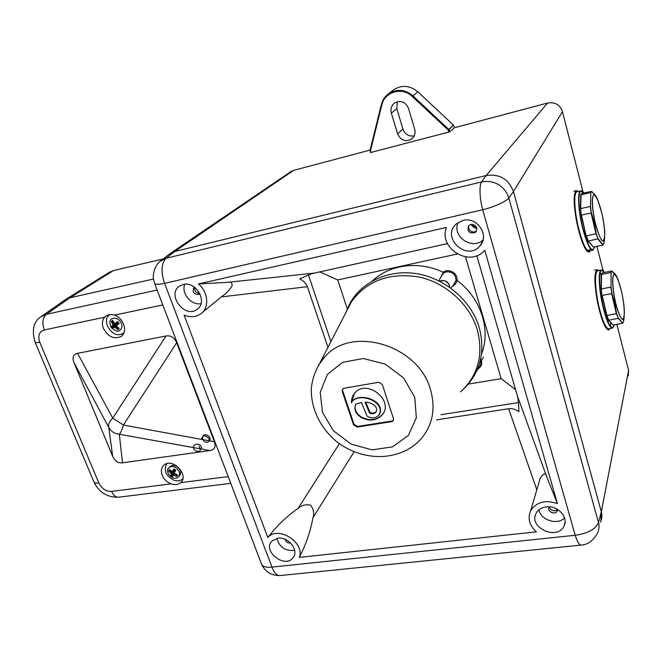 <?xml version="1.0" encoding="UTF-8"?>
<svg xmlns="http://www.w3.org/2000/svg" width="662" height="662" viewBox="0 0 662 662"><rect width="100%" height="100%" fill="white"/><g stroke="black" fill="none" stroke-linecap="round" stroke-linejoin="round"><path stroke-width="0.99" d="M600.467 522.153C601.998 518.892 602.279 515.433 601.311 511.767L513.447 191.566C508.582 179.005 499.479 173.659 486.148 175.521L174.785 251.486L168.769 254.597L174.785 251.486L486.148 175.521C499.479 173.659 508.582 179.005 513.447 191.566L601.311 511.767L600.881 521.209M370.612 152.533L449.713 131.829L454.513 127.708L547.573 103.04C554.955 101.84 559.928 104.72 562.477 111.663L583.032 192.063M596.901 246.33L603.14 270.758M616.81 324.223L628.61 370.389L628.312 375.925M290.452 171.913L293.605 170.374L370.083 150.092M549.319 506.835L548.939 507.539C547.102 511.569 554.888 515.168 557.106 511.304L557.603 509.45M549.261 506.918C550.081 509.525 552.009 510.807 555.021 510.766L557.611 509.558M470.996 224.31L468.489 225.899C467.14 231.708 469.424 233.885 475.349 232.412C478.129 227.72 476.681 225.022 470.996 224.31M468.588 225.767C468.332 229.979 470.376 232.048 474.72 231.957L476.408 231.212M194.471 287.167L193.9 287.548C192.121 292.323 193.842 294.598 199.055 294.391L199.907 293.655M194.669 287.308C194.355 291.032 196.06 293.076 199.8 293.44M285.099 539.307C285.943 542.029 287.763 543.245 290.568 542.981M440.222 278.28L443.317 272.198C448.662 267.787 458.278 273.522 456.962 280.357C456.441 283.121 454.844 285.157 452.163 286.456M439.651 281.218L441.397 280.564C446.296 280.307 449.084 282.55 449.763 287.308M202.2 312.621L222.349 296.063C226.131 293.605 229.4 290.155 232.18 285.711C232.114 282.964 230.773 281.822 228.15 282.285L198.41 283.957L446.453 227.447C438.211 247.861 468.878 267.332 483.897 251.121L484.766 250.211L557.412 503.6L546.589 476.491C545.827 472.511 543.701 473.073 540.217 478.187L530.626 510.816C527.465 518.346 529.385 525.355 536.369 531.834L299.282 557.396C305.91 544.652 310.478 531.396 312.985 517.601C314.417 513.348 313.614 509.186 310.561 505.106C305.53 504.212 301.4 505.288 298.157 508.325C286.588 516.418 276.476 526.166 267.82 537.577C277.875 525.239 305.265 542.435 299.282 557.396M447.471 243.599L314.433 273.083C311.272 273.811 306.39 275.756 299.77 278.901C303.726 280.945 306.258 283.543 307.383 286.687L327.955 347.385M319.771 271.892L337.744 279.935L347.484 309.468M436.564 419.865L508.631 408.702C511.991 408.239 515.4 409.232 518.867 411.69C518.743 404.408 518.247 399.145 517.37 395.893L476.789 255.664M515.566 389.661L501.134 378.656L465.502 256.864M463.077 220.413L456.54 223.723C440.362 237.046 466.718 262.011 479.933 245.916C489.93 235.655 477.285 216.416 463.077 220.413M546.241 506.91C541.764 507.522 538.496 509.5 536.443 512.835C527.316 527.192 557.768 541.392 564.165 525.669C568.633 516.964 557.387 505.172 546.241 506.91M183.242 284.511L179.89 285.91C165.881 294.209 185.112 319.547 197.408 309.096C207.984 301.814 195.993 280.853 183.242 284.511M277.916 538.189L271.85 541.135C262.011 551.107 285.065 569.063 293.101 557.669C299.34 550.527 288.4 536.443 277.916 538.189M198.41 283.957C208.547 292.099 209.54 308.235 200.47 314.036C195.671 317.148 190.226 317.52 184.152 315.137L267.82 537.577M557.412 503.6C545.281 499.578 536.352 501.978 530.626 510.816M480.744 361.56L483.459 357.19M450.789 288.044L453.768 284.594L456.027 280.456C455.754 274.498 452.543 271.619 446.387 271.817L443.639 273.042L441.322 276.186L442.216 274.498M562.477 111.663L513.447 191.566L508.846 197.971L598.498 522.632C599.474 525.454 599.201 528.897 597.67 532.943C593.226 540.606 587.839 544.644 581.501 545.049C579.564 545.596 577.463 542.335 575.195 535.268L482.714 209.755C479.404 197.524 479.263 185.252 481.588 181.926C487.364 180.751 492.975 181.603 498.412 184.491C503.583 187.843 507.067 192.336 508.846 197.971C506.455 201.265 494.994 206.743 482.714 209.755L164.615 283.361C160.75 271.801 161.23 263.443 166.046 258.279L174.785 251.486L293.605 170.374M160.063 261.374L166.046 258.279L481.588 181.926L486.148 175.521L547.573 103.04M628.61 370.389L601.311 511.767L598.498 522.632C595.577 529.269 587.815 533.481 575.195 535.268L271.95 567.111C266.281 567.698 262.822 566.713 261.564 564.165L261.498 563.983M580.872 545.107L280.564 575.51C277.196 576.031 274.325 573.234 271.95 567.111L164.615 283.361C158.499 284.577 155.131 284.536 154.527 283.253L154.503 283.187M276.79 538.38C279.505 547.3 285.463 551.297 294.656 550.37M184.764 284.271C180.875 293.258 191.459 305.836 201.008 303.643M539 509.848C540.622 520.15 557.52 525.562 564.562 517.949M458.121 222.523C451.608 236.284 472.196 250.658 483.053 239.892M476.954 228.365C474.298 227.993 472.354 226.636 471.104 224.294M476.938 228.282L471.187 224.277M439.8 281.292C444.152 279.745 447.347 281.135 449.366 285.446L449.622 287.209M349.768 304.437L349.503 305.538M345.953 312.447L349.428 304.355C361.104 281.954 388.71 268.938 417.209 273.762C445.692 278.545 471.485 301.003 479.305 327.798C485.552 352.589 480.149 373.169 463.094 389.537M357.521 426.436L357.091 427.081L391.631 421.661L393.104 420.858L393.476 418.641L382.297 384.457L378.714 382.264L343.959 388.28L342.668 388.958L342.213 391.35L353.599 424.938L354.038 424.292L357.521 426.436L392.028 421.015L393.451 420.262M357.091 427.081L353.599 424.938M430.466 389.57C435.646 407.817 432.973 423.68 422.439 437.16C406.667 457.632 369.619 465.634 337.661 442.456C320.631 428.868 310.495 408.396 311.363 387.99C312.737 375.801 317.313 365.316 325.092 356.553C351.903 325.241 418.533 345.167 430.466 389.57M318.505 365.209L325.092 356.553M345.754 312.836L351.53 301.615C367.187 280.473 389.695 272.272 419.046 277.022C446.047 282.831 469.879 304.503 477.36 329.99C483.649 355.022 478.047 375.66 460.553 391.887M342.742 388.875L342.659 390.737L354.038 424.292M369.537 412.98C371.87 414.197 373.972 413.957 375.834 412.26C379.475 406.758 370.397 401.635 365.11 402.256L369.537 412.98L369.975 412.335C372.292 413.535 374.378 413.295 376.231 411.607L376.364 411.433M361.394 402.488L355.726 404.242C353.723 409.29 355.519 413.684 361.113 417.424C369.553 421.603 376.587 420.759 382.231 414.892C394.444 401.098 367.518 378.805 355.229 392.541C352.556 395.338 351.307 398.756 351.489 402.794L352.325 401.213C360.269 392.268 386.302 401.966 378.912 415.215C375.42 418.5 371.448 418.773 367.013 416.05L361.394 402.488M355.494 404.499C354.286 409.464 356.239 413.634 361.378 417.027L361.113 417.424M352.159 401.412L352.581 400.824C360.442 392.218 385.582 400.899 379.574 414.354M361.378 417.027C369.801 421.197 376.835 420.353 382.462 414.495L383.356 413.22M354.269 393.625L351.754 402.099M365.829 402.289L369.975 412.335M448.819 132.069L448.24 130.05L453.396 125.035L417.83 91.828C410.035 85.439 402.008 84.711 393.749 89.643L391.639 91.339M453.396 125.035L449.084 129.711L449.697 131.837M454.314 127.874L453.602 125.366M391.358 113.111C390.332 108.949 391.399 105.581 394.577 103.007C400.758 99.979 405.401 101.758 408.512 108.353L414.702 129.264C415.695 133.443 414.577 136.777 411.342 139.26C405.21 142.09 400.626 140.294 397.597 133.856L391.358 113.111L396.819 108.659L397.308 101.708M414.23 135.867C408.826 136.645 405.061 134.386 402.935 129.098L396.819 108.659M381.304 104.745L370.033 150.307L371.117 152.583M599.06 270.535L597.05 269.682C594.079 272.587 594.203 283.27 597.414 301.715C601.386 320.11 605.2 329.527 608.866 329.982L610.05 328.526M616.554 276.633L611.961 271.114L611.1 272.694L611.051 287.184L611.903 293.531L614.965 303.444L616.595 313.581L618.291 318.116L622.727 323.147L618.068 318.331L608.444 320.276L606.649 315.559L601.899 295.475L601.336 288.938L601.899 295.475M622.628 323.18L613.153 325.092L608.444 320.276M616.595 313.581L606.649 315.559M618.291 318.116L616.339 313.697L611.63 293.605L602.188 295.409L606.913 315.418L608.676 320.027L613.153 325.092M611.903 293.531L610.769 287.126L601.336 288.938L601.501 274.449L610.819 272.603L611.696 270.99L602.428 272.835L601.501 274.449L602.428 272.835M611.051 287.184L611.1 272.694M623.629 321.186L624.175 316.784M578.373 191.442L576.321 190.615C573.35 193.279 573.441 203.54 576.577 221.398C580.922 241.266 585.117 251.543 589.172 252.214L590.413 250.675M596.255 196.928L591.811 191.525L590.827 192.716L590.521 206.544L591.356 212.907L594.526 223.177L596.239 233.719L586.408 235.871L588.286 240.877L593.409 247.058L602.801 245.097L597.819 238.866L588.055 241.125L586.135 236.003L581.203 215.158L580.657 208.613L581.203 215.158M596.239 233.719L598.051 238.651L595.982 233.827L591.075 212.974L581.501 215.092L586.135 236.003M591.356 212.907L590.231 206.47L580.665 208.613L581.087 194.785L590.537 192.625L591.547 191.401L582.138 193.552L580.773 194.661L581.857 193.395L591.555 191.401L595.204 195.067M590.521 206.544L590.827 192.716M598.051 238.651L603.016 244.874L603.934 243.417L604.646 237.981M593.409 247.058L588.055 241.125M602.933 245.031L603.992 243.12M169.82 466.884L170.25 466.445C172.186 464.989 174.487 465.08 177.168 466.702C180.925 469.904 181.678 473.007 179.419 476.003L178.74 476.723M177.25 475.721L174.677 473.984L173.808 475.217L176.837 476.532L177.639 475.002L174.652 473.578L174.007 474.009L174.338 472.916M173.808 475.217L173.13 475.242L172.294 477.029L170.448 475.788L172.302 472.941L171.135 473.967L170.448 475.788M171.135 473.967L170.854 473.231L172.021 472.196L173.477 472.188L172.302 472.941L169.348 470.392L170.043 470.094M174.652 473.578L174.371 472.834L175.827 470.21L173.974 468.961L172.261 471.658L169.431 469.474L168.636 471.013L170.854 473.231M168.636 471.013L169.679 469.739M172.468 471.501L173.477 472.188L172.112 474.828L171.152 475.167L172.674 476.193M173.187 470.93L173.775 471.617L173.179 470.972M172.112 474.828L172.898 475.713M177.375 474.894L177.449 475.349M173.312 470.881L172.31 471.625M198.948 446.097C201.521 450.4 200.536 452.063 195.993 451.087M195.456 450.714C188.24 443.879 202.489 441.124 201.447 449.026M201.413 439.378C202.738 435.042 205.253 434.777 208.969 438.575C209.465 441.686 208.125 442.82 204.947 441.976C202.2 439.618 201.819 437.317 203.822 435.075C207.396 433.42 211.782 438.343 209.515 440.867M166.915 463.623C163.299 470.252 165.707 475.812 174.131 480.314C177.49 481.34 180.271 480.935 182.472 479.089L182.836 478.725M64.297 300.391L69.949 297.776L153.476 279.033L69.949 297.776L64.297 300.391M108.99 272.512L113.558 270.526L163.133 258.983M181.429 481.804L180.635 482.656C189.704 475.242 172.285 457.078 163.886 465.196C161.255 467.736 160.709 471.112 162.231 475.324C163.994 479.362 166.94 482.209 171.053 483.864C174.967 485.122 178.152 484.716 180.635 482.656L228.2 476.607M104.621 317.214C102.188 320.209 101.782 323.933 103.413 328.385C108.072 336.801 113.938 339.515 121.022 336.536C128.196 332.291 123.753 317.834 114.36 315.153C111.315 314.152 108.601 314.384 106.218 315.857L104.621 317.214L44.271 329.966C39.149 331.753 37.643 335.833 39.753 342.221L98.853 483.012C101.799 488.722 106.052 491.518 111.605 491.411L171.053 483.864M166.03 335.965L77.553 353.343L112.739 418.119L123.372 425.037C122.156 429.679 120.807 432.741 119.309 434.231C114.435 433.718 110.91 431.425 108.75 427.346C108.038 424.425 109.362 421.346 112.739 418.119L166.03 335.965C170.895 335.262 174.437 337.521 176.663 342.742L123.372 425.037L214.414 441.761L176.663 342.742M214.414 441.761C216.085 446.759 214.604 449.688 209.978 450.565L119.309 434.231L122.478 462.812L209.978 450.565M122.478 462.812C118.068 463.21 114.799 461.066 112.672 456.391L108.75 427.346L73.945 362.503L112.672 456.391M73.945 362.503C72.075 357.488 73.283 354.435 77.553 353.343M122.007 334.045L123.496 333.805M108.858 314.756L108.204 316.138M166.088 464.674L166.311 463.805M182.687 479.338L181.818 479.602M109.884 314.615L109.884 314.615C101.178 319.564 110.703 337.041 120.625 334.459L123.943 332.862M117.778 329.676L118.432 329.039L115.511 326.176L116.181 324.86L116.289 326.366L115.205 327.417L117.778 329.676L119.218 328.542L116.744 326.209L116.711 325.423L119.177 323.404L117.695 321.55L115.163 323.445L116.255 322.874L116.173 323.759L115.883 323.073M115.205 327.417L114.427 327.235L115.511 326.176L113.425 327.831L112.093 326.167L114.187 324.512L111.299 326.623L112.763 328.46L114.427 327.235M112.854 325.265L112.846 324.471L114.17 323.718L115.643 324.181L114.187 324.512L112.035 321.037L113.012 320.987M115.163 323.445L114.377 323.255L112.672 320.342L111.233 321.492L112.846 324.471M117.29 324.835L116.711 324.438L117.588 324.537L116.711 325.423L117.513 324.612M111.233 321.492L112.739 320.474M111.299 326.623L113.169 326.134L113.707 326.813L112.763 328.46M118.713 328.104L118.432 329.039L119.143 328.476M116.115 322.94L117.778 321.666M457.26 254.026L337.744 279.935M468.365 384.109L501.134 378.656M443.639 273.042L443.317 272.198C428.761 265.677 414.172 263.931 399.55 266.952C388.892 269.335 379.773 274.018 372.209 281.011M481.555 353.856C491.138 329.709 480.86 297.908 456.962 280.357L456.027 280.456M480.72 358.862C482.681 362.966 481.862 366.235 478.245 368.66M357.108 293.208L361.394 288.839M228.15 282.285L314.433 273.083M517.336 395.793L546.63 476.59M354.046 451.832L312.985 517.601M536.799 489.797L508.631 408.702M440.991 414.71L518.429 402.579M307.383 286.687L221.315 296.915M298.157 508.325L339.341 443.697M308.467 275.053L330.926 341.609M476.806 370.811L479.329 367.046C480.96 365.11 481.307 362.892 480.38 360.376M414.735 397.208L416.357 417.805L408.313 435.513L392.458 446.875L372.077 449.87L351.117 444.119L333.491 430.805L322.468 412.426L320.209 392.376L327.318 374.469L342.643 362.304L363.306 358.514L385.143 364.067L403.588 377.936L414.735 397.208M391.631 421.661L392.028 421.015M342.659 390.737L342.213 391.35M381.792 105.026L381.32 104.67C382.528 99.995 385.052 96.296 388.884 93.565C397.101 88.658 405.103 89.395 412.881 95.775L449.084 129.711L448.24 130.05L412.236 96.453C402.314 86.54 384.531 91.712 381.792 105.026L370.513 150.638L370.041 150.357M412.236 96.453L417.83 91.828M370.703 152.69L370.091 150.713M397.597 133.856L402.935 129.098M601.03 288.864L601.204 274.325M614.402 324.653L612.607 328.071C609.776 328.137 606.574 321.095 602.991 306.936C598.829 289.774 598.009 270.692 601.253 270.096L604.456 272.43C598.738 262.549 597.761 284.337 603.272 306.829C608.32 325.704 612.036 331.645 614.394 324.653M607.435 328.352C604.704 326.234 601.89 319.324 598.986 307.615C595.064 289.244 594.294 277.254 596.694 271.652M597.877 270.766L597.546 270.832C594.253 271.445 595.03 290.502 599.201 307.64C602.784 321.782 606.02 328.807 608.891 328.733L612.218 328.137M610.347 326.308L610.885 322.411M601.526 274.796L600.153 272.487M622.843 322.965L623.637 321.153M615.627 302.981C610.571 282.12 612.54 264.966 617.985 279.48L621.428 290.99C623.232 298.926 624.216 306.001 624.39 312.224C623.612 324.165 620.691 321.078 615.627 302.981M617.985 279.48L621.436 290.999C618.846 280.787 616.454 275.185 614.262 274.209C611.837 275.003 612.474 288.963 615.643 302.956C618.358 313.474 620.782 319.001 622.925 319.539C625.218 318.141 624.465 304.429 621.436 291.007C623.232 298.926 624.216 306.001 624.39 312.224M580.342 208.53L580.773 194.661M583.859 193.163C578.091 183.804 577.09 204.235 582.568 226.644C588.096 247.108 592.159 253.819 594.757 246.777L592.945 250.153C589.801 250.095 586.251 242.3 582.287 226.743C578.133 209.606 577.363 191.558 580.607 190.929L583.867 193.163M590.305 248.548C587.467 254.034 583.445 247.042 578.224 227.579C574.359 209.738 573.59 198.112 575.915 192.708M577.115 191.732L576.842 191.798C573.549 192.435 574.277 210.475 578.439 227.579C582.411 243.103 585.986 250.89 589.18 250.931L592.614 250.219M595.221 222.78C590.082 201.587 592.291 185.732 597.96 200.462L601.882 213.396C603.587 220.885 604.555 227.546 604.778 233.396C604.025 246.123 600.831 242.582 595.221 222.78M597.96 200.462L601.882 213.396C599.176 202.738 596.619 196.54 594.195 194.818C591.489 194.711 591.952 208.265 595.246 222.755C598.084 233.76 600.682 239.901 603.049 241.167C605.622 240.637 605.018 227.289 601.882 213.412C603.595 220.885 604.555 227.546 604.778 233.396M176.042 467.868C179.7 470.939 180.519 473.984 178.5 477.004L178.31 477.186C172.046 481.713 164.168 470.756 169.116 467.612C171.061 466.156 173.37 466.238 176.042 467.868M168.702 468.042L170.25 466.445M172.401 471.509L174.255 469.168M174.694 472.246L175.521 470.02M174.834 469.573L173.775 471.617L173.005 471.104M172.79 475.283L174.396 472.8M113.558 270.526L69.949 297.776L46.357 314.293L157.117 290.055M162.786 304.925L114.36 315.153M40.796 316.841L46.357 314.293C42.583 317.777 41.888 322.998 44.271 329.966M39.753 342.221C36.956 342.775 35.376 342.717 35.028 342.039C31.478 329.618 33.712 321.004 41.747 316.179L65.273 299.704M98.853 483.012C96.081 483.343 94.443 482.995 93.946 481.953L35.028 342.039M230.765 483.334L119.094 497.154C116.04 497.559 113.55 495.648 111.605 491.411M111.456 319.125L111.828 318.852C114.65 317.437 117.414 318.207 120.128 321.161C122.594 324.868 122.536 327.872 119.954 330.181L119.168 330.595M119.11 323.329L117.588 324.537M116.164 322.924L115.114 323.47L115.643 324.181L113.169 326.134M117.149 324.984L116.711 324.438L118.713 322.857M118.167 322.179L116.173 323.759L115.701 323.172M113.707 326.813L116.181 324.86L116.669 325.472M291.272 171.35L170.837 253.091M557.106 511.304L557.553 510.212M475.349 232.412L476.292 231.402M438.881 280.829L442.208 274.507M279.513 575.617C270.948 575.394 264.966 571.571 261.564 564.165L154.527 283.253C152.732 276.294 153.063 276.741 154.056 271.015C155.868 265.702 158.317 262.144 161.396 260.332L170.093 253.563M294.077 556.03L293.101 557.669M198.567 308.029L197.408 309.096M565.067 521.921L564.165 525.669M482.557 241.506L479.933 245.916M517.37 395.893L546.589 476.491M319.961 362.9L351.53 301.615M348.535 306.663L349.428 304.355M393.104 420.858L393.427 420.337M376.231 411.607L375.834 412.26M370.67 152.707L370.033 150.307L381.295 104.712C382.504 100.028 385.036 96.313 388.884 93.565L393.749 89.643M411.342 139.26L412.476 138.333M597.05 269.682L594.608 270.17M608.891 328.733C605.829 328.832 602.528 321.798 598.986 307.631C594.857 290.436 593.946 271.503 597.546 270.832L601.253 270.096M611.878 271.023L615.47 274.416M623.455 321.782L622.81 323.048M576.321 190.615L573.838 191.186M589.18 250.931C585.804 250.931 582.146 243.144 578.224 227.596C574.103 210.417 573.242 192.518 576.842 191.798L580.607 190.929M109.925 271.933L65.927 299.315M93.946 481.953C98.961 492.313 107.103 497.41 118.382 497.245M121.75 335.982L121.022 336.536M111.828 318.852C109.429 319.87 109.238 322.808 111.257 327.657C115.296 330.959 117.919 331.943 119.127 330.619L119.954 330.181"/></g></svg>
